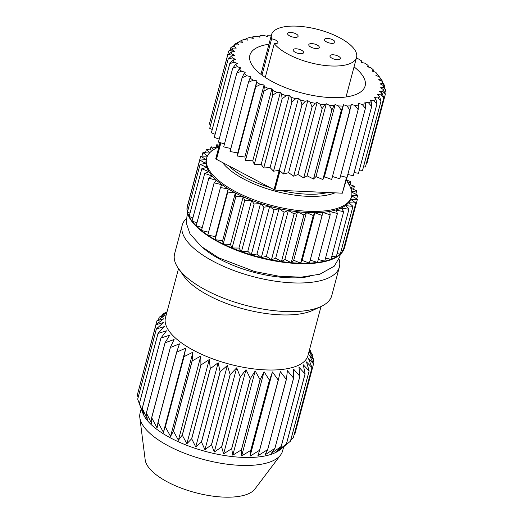 <?xml version="1.0" encoding="UTF-8"?>
<svg xmlns="http://www.w3.org/2000/svg" width="523" height="523" viewBox="0 0 523 523"><rect width="100%" height="100%" fill="white"/><g stroke="black" fill="none" stroke-linecap="round" stroke-linejoin="round"><path stroke-width="0.78" d="M265.266 77.417L274.261 43.618A5.42 2.099 14.9 0 0 277.87 42.592A5.42 2.099 14.9 0 0 275.765 40.166A5.42 2.099 14.9 0 0 271.627 38.852L261.977 75.116M332.059 58.262A5.42 2.099 14.9 0 0 337.315 59.681A5.42 2.099 14.9 0 0 340.427 58.622A5.42 2.099 14.9 0 0 338.322 56.196A5.42 2.099 14.9 0 0 333.066 54.778A5.42 2.099 14.9 0 0 329.954 55.837A5.42 2.099 14.9 0 0 332.059 58.262M326.561 41.925A5.42 2.099 14.9 0 0 331.817 43.344A5.42 2.099 14.9 0 0 334.929 42.285A5.42 2.099 14.9 0 0 332.824 39.853A5.42 2.099 14.9 0 0 327.568 38.434A5.42 2.099 14.9 0 0 324.456 39.493A5.42 2.099 14.9 0 0 326.561 41.925M289.729 35.937A5.42 2.099 14.9 0 0 294.985 37.355A5.42 2.099 14.9 0 0 298.103 36.296A5.42 2.099 14.9 0 0 295.998 33.864A5.42 2.099 14.9 0 0 290.736 32.446A5.42 2.099 14.9 0 0 287.624 33.505A5.42 2.099 14.9 0 0 289.729 35.937M295.227 52.274A5.42 2.099 14.9 0 0 300.483 53.692A5.42 2.099 14.9 0 0 303.595 52.633A5.42 2.099 14.9 0 0 301.49 50.208A5.42 2.099 14.9 0 0 296.234 48.789A5.42 2.099 14.9 0 0 293.122 49.848A5.42 2.099 14.9 0 0 295.227 52.274M310.891 47.103A5.42 2.099 14.9 0 0 316.154 48.515A5.42 2.099 14.9 0 0 319.265 47.456A5.42 2.099 14.9 0 0 317.16 45.03A5.42 2.099 14.9 0 0 311.898 43.612A5.42 2.099 14.9 0 0 308.786 44.671A5.42 2.099 14.9 0 0 310.891 47.103M274.261 43.618A44.017 17.043 14.9 0 0 288.585 54.47A44.017 17.043 14.9 0 0 331.288 65.983A44.017 17.043 14.9 0 0 356.562 57.386A44.017 17.043 14.9 0 0 339.473 37.656A44.017 17.043 14.9 0 0 296.77 26.15A44.017 17.043 14.9 0 0 271.489 34.747A44.017 17.043 14.9 0 0 271.627 38.852M268.966 44.233A59.629 23.09 14.9 0 0 249.87 55.268A59.629 23.09 14.9 0 0 273.032 81.987A59.629 23.09 14.9 0 0 330.876 97.579A59.629 23.09 14.9 0 0 365.126 85.935A59.629 23.09 14.9 0 0 354.038 66.866M346.285 179.82L349.495 185.547A74.952 29.027 -165.1 0 1 351.515 196.668A74.952 29.027 -165.1 0 1 308.472 211.305A74.952 29.027 -165.1 0 1 235.755 191.712A74.952 29.027 -165.1 0 1 206.644 158.123A74.952 29.027 -165.1 0 1 213.927 149.473L219.019 146.427M351.515 196.668L351.175 197.942A74.952 29.027 -165.1 0 1 308.132 212.58A74.952 29.027 -165.1 0 1 235.415 192.987A74.952 29.027 -165.1 0 1 206.31 159.397L206.644 158.123M286.048 444.838L280.099 449.695A73.723 28.549 -165.1 0 1 170.851 438.091A73.723 28.549 -165.1 0 1 142.877 413.183L141.726 410.189M286.421 444.079L305.112 373.827L303.275 364.812L309.126 370.964A81.274 31.472 -165.1 0 0 309.165 370.931L290.474 441.183A81.274 31.472 -165.1 0 1 290.435 441.216L280.871 449.009L286.421 444.079A81.274 31.472 -165.1 0 1 286.369 444.112L276.575 451.46L281.217 446.479A81.274 31.472 -165.1 0 1 281.152 446.498L271.254 453.421L274.941 448.329A81.274 31.472 -165.1 0 1 274.869 448.348L264.991 454.873L267.704 449.61A81.274 31.472 -165.1 0 1 267.626 449.623L257.891 455.781L259.624 450.303A81.274 31.472 -165.1 0 1 259.539 450.303L250.066 456.141L250.831 450.388A81.274 31.472 -165.1 0 1 250.739 450.381L241.652 455.932L241.476 449.865A81.274 31.472 -165.1 0 1 241.371 449.858L232.787 455.173L231.696 448.747A81.274 31.472 -165.1 0 1 231.597 448.734L223.609 453.866L221.674 447.054A81.274 31.472 -165.1 0 1 221.562 447.034L214.273 452.042L211.554 444.812A81.274 31.472 -165.1 0 1 211.449 444.785L204.938 449.721L201.512 442.053A81.274 31.472 -165.1 0 1 201.407 442.02L195.746 446.943L191.712 438.823A81.274 31.472 -165.1 0 1 191.614 438.79L186.855 443.759L182.318 435.182A81.274 31.472 -165.1 0 1 182.226 435.143L178.408 440.216L173.479 431.181L192.176 360.929A81.274 31.472 -165.1 0 1 192.085 360.89L173.394 431.142L170.55 436.378L165.346 426.892A81.274 31.472 -165.1 0 1 165.268 426.846L163.405 432.299L158.044 422.388A81.274 31.472 -165.1 0 1 157.979 422.336L157.09 428.056L151.703 417.733A81.274 31.472 -165.1 0 1 151.644 417.681L151.703 423.708L146.42 413.013A81.274 31.472 -165.1 0 1 146.368 412.961L147.342 419.335L142.282 408.3A81.274 31.472 -165.1 0 1 142.243 408.247L144.08 415.007L139.36 403.671A81.274 31.472 -165.1 0 1 139.334 403.619L141.962 410.797M140.7 407.443L137.699 399.199A81.274 31.472 -165.1 0 1 137.686 399.154L156.377 328.908L163.431 322.573L156.017 324.718A81.274 31.472 -165.1 0 1 156.024 324.678L137.333 394.93A81.274 31.472 -165.1 0 0 137.327 394.97L156.017 324.718M138.118 397.552L137.327 394.97M138.307 391.263L156.946 320.795A81.274 31.472 -165.1 0 1 156.965 320.756L165.15 315.33L159.155 317.239A81.274 31.472 -165.1 0 1 159.182 317.2L166.765 312.806M321.017 306.517L307.982 355.509A73.723 28.549 -165.1 0 1 265.638 369.905A73.723 28.549 -165.1 0 1 194.118 350.632A73.723 28.549 -165.1 0 1 165.49 317.592L178.526 268.606M167.027 311.819L162.646 314.075A81.274 31.472 -165.1 0 0 162.601 314.107L166.83 312.558M156.946 320.795L163.692 318.795L156.024 324.678M137.699 399.199L156.39 328.947A81.274 31.472 -165.1 0 1 156.377 328.908M156.39 328.947L164.366 326.6L158.024 333.367L139.334 403.619M139.36 403.671L158.051 333.419A81.274 31.472 -165.1 0 1 158.024 333.367M158.051 333.419L166.484 330.811L160.94 337.995L142.243 408.247M142.282 408.3L160.973 338.048A81.274 31.472 -165.1 0 1 160.94 337.995M160.973 338.048L169.746 335.138L165.059 342.709L146.368 412.961M146.42 413.013L165.111 342.761A81.274 31.472 -165.1 0 1 165.059 342.709M165.111 342.761L174.107 339.512L170.335 347.429L151.644 417.681M151.703 417.733L170.393 347.481A81.274 31.472 -165.1 0 1 170.335 347.429M170.393 347.481L179.487 343.853L176.669 352.084L157.979 422.336M158.044 422.388L176.741 352.136A81.274 31.472 -165.1 0 1 176.669 352.084M176.741 352.136L185.809 348.102L183.959 356.594L165.268 426.846M165.346 426.892L184.037 356.64A81.274 31.472 -165.1 0 1 183.959 356.594M184.037 356.64L192.954 352.175L192.085 360.89M321.096 306.478L312.957 310.276A73.723 28.549 -165.1 0 1 208.769 295.567A73.723 28.549 -165.1 0 1 183.645 275.869L178.467 268.528A81.313 31.485 14.9 0 0 206.18 290.258A81.313 31.485 14.9 0 0 321.096 306.478A81.313 31.485 14.9 0 0 331.765 295.632L339.381 266.998A81.313 31.485 -165.1 0 1 292.684 282.878A81.313 31.485 -165.1 0 1 213.802 261.618A81.313 31.485 -165.1 0 1 182.226 225.184A81.313 31.485 -165.1 0 1 186.489 218.47M182.226 225.184L174.604 253.818A81.313 31.485 14.9 0 0 178.467 268.528M283.701 446.753L282.583 450.95A73.723 28.549 -165.1 0 1 280.576 455.017A73.723 28.549 -165.1 0 1 168.726 446.08A73.723 28.549 -165.1 0 1 139.818 417.563A73.723 28.549 -165.1 0 1 140.092 413.039L141.21 408.829M280.576 455.017L254.897 489.044A57.465 22.247 -165.1 0 1 167.72 482.075A57.465 22.247 -165.1 0 1 145.191 459.854L139.818 417.563M309.851 276.386A69.984 27.098 -165.1 0 1 220.353 259.454A69.984 27.098 -165.1 0 1 203.186 248M207.363 156.168L200.714 156.148A81.313 31.485 -165.1 0 1 200.714 156.148L188.032 203.813A81.313 31.485 14.9 0 0 187.482 205.408L187.365 205.859A81.313 31.485 14.9 0 0 218.941 242.299A81.313 31.485 14.9 0 0 297.829 263.559A81.313 31.485 14.9 0 0 344.526 247.68L344.644 247.229A81.313 31.485 14.9 0 0 344.722 246.921L357.399 199.27A81.313 31.485 -165.1 0 1 357.399 199.27L351.724 195.844L357.686 195.184A81.313 31.485 -165.1 0 1 357.686 195.184L351.802 192.15M187.482 205.408A81.313 31.485 14.9 0 0 187.103 207.723L199.779 160.077A81.313 31.485 -165.1 0 0 199.779 160.09L187.097 207.742A81.313 31.485 14.9 0 0 187.463 211.959L200.139 164.307A81.313 31.485 -165.1 0 1 200.139 164.307L187.463 211.972A81.313 31.485 14.9 0 0 189.11 216.424L201.793 168.772A81.313 31.485 -165.1 0 0 201.8 168.792L189.123 216.444A81.313 31.485 14.9 0 0 192.026 221.052L204.709 173.401A81.313 31.485 -165.1 0 1 204.709 173.401L192.046 221.072A81.313 31.485 14.9 0 0 196.158 225.766L208.84 178.121A81.313 31.485 -165.1 0 0 208.86 178.14L196.177 225.792A81.313 31.485 14.9 0 0 201.44 230.493L214.116 182.841A81.313 31.485 -165.1 0 0 214.142 182.86L201.46 230.512A81.313 31.485 14.9 0 0 207.775 235.154L220.458 187.502A81.313 31.485 -165.1 0 0 220.484 187.522L207.808 235.173A81.313 31.485 14.9 0 0 215.077 239.665L227.753 192.013A81.313 31.485 -165.1 0 0 227.786 192.033L215.11 239.684A81.313 31.485 14.9 0 0 219.065 241.848A81.313 31.485 14.9 0 0 223.21 243.953L235.886 196.302A81.313 31.485 -165.1 0 0 235.925 196.321L223.243 243.973A81.313 31.485 14.9 0 0 232.049 247.961L244.725 200.309A81.313 31.485 -165.1 0 0 244.764 200.322L232.088 247.974A81.313 31.485 14.9 0 0 241.443 251.602L254.119 203.957A81.313 31.485 -165.1 0 0 254.165 203.97L241.482 251.622A81.313 31.485 14.9 0 0 251.243 254.838L263.925 207.186A81.313 31.485 -165.1 0 0 263.965 207.2L251.288 254.851A81.313 31.485 14.9 0 0 261.291 257.604L273.967 209.952A81.313 31.485 -165.1 0 0 274.013 209.958L261.33 257.61A81.313 31.485 14.9 0 0 271.411 259.853L284.087 212.201A81.313 31.485 -165.1 0 0 284.133 212.207L271.457 259.859A81.313 31.485 14.9 0 0 281.446 261.552L294.122 213.9A81.313 31.485 -165.1 0 0 294.168 213.907L281.485 261.559A81.313 31.485 14.9 0 0 291.226 262.67L303.909 215.025A81.313 31.485 -165.1 0 0 303.948 215.025L291.265 262.677A81.313 31.485 14.9 0 0 300.594 263.2L313.277 215.548A81.313 31.485 -165.1 0 0 313.316 215.548L300.633 263.2A81.313 31.485 14.9 0 0 309.4 263.115L322.076 215.463A81.313 31.485 -165.1 0 0 322.116 215.463L309.433 263.115A81.313 31.485 14.9 0 0 317.487 262.428L330.17 214.783A81.313 31.485 -165.1 0 0 330.203 214.776L317.52 262.428A81.313 31.485 14.9 0 0 324.737 261.154A81.313 31.485 14.9 0 0 331.02 259.303A81.313 31.485 14.9 0 0 336.237 256.911L348.913 209.259A81.313 31.485 -165.1 0 0 348.933 209.246L336.256 256.898A81.313 31.485 14.9 0 0 340.296 254.015A81.313 31.485 14.9 0 0 343.14 250.667L355.823 203.016A81.313 31.485 -165.1 0 0 355.83 203.002L343.153 250.654A81.313 31.485 14.9 0 0 344.644 247.229M209.488 153.03L202.931 152.592A81.313 31.485 -165.1 0 0 202.917 152.605L201.976 156.155M212.711 150.251L206.395 149.467A81.313 31.485 -165.1 0 1 206.395 149.467L205.5 152.762M216.679 147.826L211.044 146.813A81.313 31.485 -165.1 0 0 211.017 146.826L210.194 149.938M219.327 145.276L216.803 144.688A81.313 31.485 -165.1 0 0 216.777 144.701L215.979 147.702M340.565 175.839L346.991 177.5L342.323 193.183L274.837 190.111L216.489 159.332L220.876 142.844M216.502 159.286L215.698 158.914L220.039 142.602M347.854 174.532L347.416 176.022M271.914 88.799L252.74 160.862L254.309 164.3L272.712 95.14L272.666 90.446L271.914 88.799L268.456 88.537L263.906 91.152A81.313 31.485 -165.1 0 1 263.873 91.133L245.47 160.299L244.882 157.018L264.056 84.955L260.461 84.478L255.773 86.864L237.364 156.024L244.882 157.018M263.873 91.133L264.337 86.524L264.056 84.955M255.773 86.864A81.313 31.485 -165.1 0 1 255.74 86.844L237.331 156.004L237.736 152.945L230.068 151.513L248.471 82.353A81.313 31.485 -165.1 0 1 248.438 82.333L250.595 76.633L246.908 75.757L242.123 77.692L223.72 146.858L230.82 148.552M237.736 152.945L256.911 80.875L253.243 80.196L248.471 82.353M255.74 86.844L256.911 80.875M230.068 151.513A81.313 31.485 14.9 0 1 230.035 151.493L248.438 82.333M224.478 143.897L218.437 142.132L236.841 72.972A81.313 31.485 -165.1 0 1 236.821 72.952L239.292 68.938L240.848 67.918L237.324 66.689L232.709 68.252L214.299 137.418L219.215 139.125M223.72 146.858A81.313 31.485 14.9 0 1 223.7 146.839L242.103 77.672L244.091 73.482L245.209 72.292L241.574 71.226L236.841 72.972M216.234 159.195L220.601 142.766M218.437 142.132A81.313 31.485 14.9 0 1 218.418 142.112L236.821 72.952M215.11 134.306L211.384 132.79L229.787 63.623A81.313 31.485 -165.1 0 1 229.774 63.603L233.114 60.014L235.468 59.374L232.323 57.883L228.126 59.158L209.723 128.318L212.24 129.514M214.299 137.418A81.313 31.485 14.9 0 1 214.286 137.399L232.689 68.232L235.612 64.427L237.586 63.59L234.226 62.217L229.787 63.623M211.384 132.79A81.313 31.485 14.9 0 1 211.37 132.77L229.774 63.603M210.651 124.801L209.357 124.088L227.76 54.902L209.357 124.088A81.313 31.485 14.9 0 0 209.357 124.088M209.723 128.318A81.313 31.485 14.9 0 1 209.723 128.298L228.126 59.138L231.833 55.771L234.533 55.346L231.663 53.758L227.76 54.922L231.8 51.777L234.794 51.568L232.245 49.907L228.695 50.993L210.383 120.225M228.695 50.993A81.313 31.485 -165.1 0 1 228.701 50.979L233.01 48.096L236.252 48.103L234.062 46.397L230.905 47.436L230.238 49.94M230.905 47.436A81.313 31.485 -165.1 0 1 230.918 47.423L235.442 44.775L238.88 45.011L237.089 43.285L234.356 44.305L234.016 45.606M234.356 44.305A81.313 31.485 -165.1 0 1 234.376 44.298L239.05 41.886L242.633 42.33L241.266 40.624L238.926 41.951M271.378 35.159A78.064 30.229 14.9 0 0 267.913 35.204L267.43 36.59L263.886 35.387A78.064 30.229 14.9 0 0 259.97 35.721L259.951 37.225L256.309 36.185A78.064 30.229 14.9 0 0 252.805 36.806L253.256 38.408L249.576 37.558A78.064 30.229 14.9 0 0 246.536 38.454L247.451 40.121L243.79 39.467A78.064 30.229 14.9 0 0 242.299 40.114L239.004 41.657M246.536 38.454L244.731 39.63M252.805 36.806L251.524 38.009M259.97 35.721L259.205 37.015M356.261 58.524L358.248 58.838A78.064 30.229 14.9 0 1 361.785 61.021L361.354 62.433L365.041 63.211A78.064 30.229 14.9 0 1 368.107 65.467L367.218 66.735L370.885 67.702A78.064 30.229 14.9 0 1 373.442 69.99L372.095 71.102L375.684 72.246A78.064 30.229 14.9 0 1 377.684 74.528L375.919 75.462L379.371 76.763L382.365 81.078A81.313 31.485 -165.1 0 1 382.378 81.098L380.783 78.999L378.613 79.738L381.875 81.176L384.653 85.635L382.673 83.334L380.143 83.87L383.156 85.412L385.673 89.995A81.313 31.485 -165.1 0 1 385.673 90.015L383.333 87.459L380.483 87.779L383.196 89.407L385.386 94.081A81.313 31.485 -165.1 0 1 385.386 94.101L382.744 91.309L379.62 91.407L381.993 93.094L383.817 97.834L365.414 167L363.478 166.942M361.458 62.453L361.785 61.021M368.297 67.022L368.107 65.467M374.115 71.743L373.442 69.99M378.809 76.548L377.684 74.528M382.215 81.712L382.378 81.098M384.215 87.334L384.667 85.654A81.313 31.485 -165.1 0 1 384.667 85.654M384.882 92.989L385.673 90.015M385.386 94.101L366.983 163.261L366.401 163.281M365.4 167.014A81.313 31.485 14.9 0 0 365.414 167L383.804 97.847L380.921 94.82L377.573 94.696L379.567 96.415L380.973 101.181L362.57 170.348A81.313 31.485 14.9 0 1 362.557 170.361L359.36 170.053M362.557 170.361L380.96 101.194L377.894 97.925L374.376 97.585L375.959 99.305L376.913 104.077L358.51 173.244A81.313 31.485 14.9 0 1 358.49 173.257L354.11 172.59M358.49 173.257L376.893 104.09L373.71 100.593L370.081 100.037L371.225 101.73L371.703 106.476L353.3 175.636A81.313 31.485 14.9 0 1 353.273 175.65L347.815 174.525M353.273 175.65L371.683 106.483L368.44 102.756L364.76 102.005L365.446 103.639L365.427 108.326L347.024 177.493A81.313 31.485 14.9 0 1 346.991 177.5L365.394 108.333L362.164 104.397L358.497 103.449L358.183 109.608L339.78 178.774A81.313 31.485 14.9 0 1 339.747 178.774L332.478 176.506M339.747 178.774L358.15 109.614L354.993 105.489L351.397 104.365L331.693 179.461A81.313 31.485 14.9 0 1 331.66 179.461L324.397 176.781L322.894 179.546L341.297 110.379A81.313 31.485 -165.1 0 1 341.258 110.379L338.446 105.934L335.158 104.515L333.981 105.685L331.928 109.856L313.525 179.023L315.984 176.578L335.158 104.515M324.397 176.781L343.572 104.718L341.297 110.379M331.66 179.461L350.064 110.294L347.043 105.999L343.572 104.718M341.258 110.379L322.854 179.546L315.984 176.578M331.928 109.856A81.313 31.485 -165.1 0 1 331.889 109.856L313.486 179.016L307.119 175.82L303.745 177.905L322.148 108.738A81.313 31.485 -165.1 0 1 322.109 108.732L319.873 104.07L317.115 102.449L315.094 103.26L312.113 107.038L293.71 176.205L297.94 174.512L317.115 102.449M307.119 175.82L326.293 103.757L324.678 104.75L322.148 108.738M331.889 109.856L329.34 105.286L326.293 103.757M322.109 108.732L303.706 177.898L297.94 174.512M312.113 107.038A81.313 31.485 -165.1 0 1 312.074 107.032L293.671 176.199L288.604 172.682L283.59 173.956L301.993 104.79A81.313 31.485 -165.1 0 1 301.948 104.783L300.49 100.011L298.443 98.298L295.704 98.697L291.952 102.031L273.549 171.198L279.19 170.374L274.045 189.692M288.604 172.682L307.779 100.619L305.38 101.227L301.993 104.79M312.074 107.032L310.204 102.299L307.779 100.619M274.13 189.679L298.443 98.298M301.948 104.783L283.544 173.95L279.445 170.511L274.3 189.829M291.952 102.031A81.313 31.485 -165.1 0 1 291.906 102.018L273.503 171.184L270.077 167.589L263.742 167.968L282.145 98.801A81.313 31.485 -165.1 0 1 282.106 98.788L281.564 94.035L280.361 92.336L277.085 92.296L272.751 95.153L254.348 164.32L261.186 164.399L280.361 92.336M270.077 167.589L289.252 95.526L286.225 95.702L282.145 98.801M291.906 102.018L290.893 97.245L289.252 95.526M282.106 98.788L263.703 167.948L261.186 164.399M252.74 160.862L245.503 160.319L263.906 91.152M346.481 180.167L350.841 181.566A81.313 31.485 -165.1 0 1 350.861 181.586L350.057 184.619M348.684 184.103L354.378 186.247A81.313 31.485 -165.1 0 1 354.391 186.266L353.548 189.431M350.776 188.208L356.673 190.803A81.313 31.485 -165.1 0 1 356.679 190.823L355.784 194.19M356.719 198.838L357.686 195.184M348.933 209.246L345.618 205.657L352.979 206.363L340.31 254.001L352.979 206.363A81.313 31.485 -165.1 0 1 352.979 206.363L348.815 202.761L355.823 203.016M337.44 213.495A81.313 31.485 -165.1 0 1 337.413 213.502L324.737 261.154L337.44 213.495L336.001 210.069L343.696 211.652L331.039 259.297L343.696 211.652A81.313 31.485 -165.1 0 1 343.696 211.652L341.323 208.102L348.913 209.259M227.786 192.033L235.304 193.02L235.886 196.302M223.21 243.953L222.621 240.672L215.11 239.684M222.621 240.672L235.304 193.02M215.077 239.665L215.476 236.599L228.152 188.947L227.753 192.013M220.484 187.522L228.152 188.947M215.476 236.599L207.808 235.173M214.142 182.86L221.837 184.697L220.458 187.502M208.559 232.205L201.46 230.512M208.86 178.14L216.457 180.357L214.116 182.841M202.218 227.551L196.177 225.792M201.8 168.792L208.827 171.655L204.709 173.401L212.096 175.983L208.84 178.121M196.955 222.778L192.046 221.072M192.85 217.96L189.123 216.444M199.779 160.09L205.781 163.418L200.139 164.307L206.716 167.445L201.793 168.772M189.98 213.168L187.463 211.972M188.391 208.461L187.097 207.742M200.708 156.161L206.042 159.639L199.779 160.077M202.917 152.605L207.402 156.096M206.376 149.473L209.762 152.729M211.017 146.826L213.397 149.8M216.777 144.701L218.052 147.009M348.089 183.037L350.861 181.586M350.515 187.58L354.391 186.266M351.77 191.856L356.679 190.823M355.83 203.002L350.861 199.472L357.399 199.27M344.722 246.921L344.141 246.934M343.14 250.667L341.218 250.595M340.296 254.015L337.1 253.707M336.237 256.911L331.857 256.244M331.02 259.303L325.554 258.179M330.203 214.776L329.738 211.521L337.413 213.502M324.737 261.154L318.304 259.493M322.116 215.463L322.639 212.43L330.17 214.783M317.487 262.428L310.217 260.16M309.4 263.115L302.137 260.434L314.82 212.783L322.076 215.463M313.316 215.548L314.82 212.783M302.137 260.434L300.633 263.2M300.594 263.2L293.723 260.232L306.406 212.58L313.277 215.548M303.948 215.025L306.406 212.58M293.723 260.232L291.265 262.677M291.226 262.67L284.858 259.473L297.535 211.822L303.909 215.025M294.168 213.907L297.535 211.822M284.858 259.473L281.485 261.559M281.446 261.552L275.68 258.166L288.363 210.514L294.122 213.9M284.133 212.207L288.363 210.514M275.68 258.166L271.457 259.859M271.411 259.853L266.351 256.335L279.027 208.69L284.087 212.201M274.013 209.958L279.027 208.69M266.351 256.335L261.33 257.61M261.291 257.604L257.009 254.015L269.691 206.363L273.967 209.952M263.965 207.2L269.691 206.363M257.009 254.015L251.288 254.851M251.243 254.838L247.817 251.243L260.5 203.591L263.925 207.186M254.165 203.97L260.5 203.591M247.817 251.243L241.482 251.622M241.443 251.602L238.926 248.059L251.609 200.407L254.119 203.957M244.764 200.322L251.609 200.407M238.926 248.059L232.088 247.974M235.925 196.321L243.162 196.864L244.725 200.309M232.049 247.961L230.486 244.516L223.243 243.973M230.486 244.516L243.162 196.864M339.022 259.055A81.313 31.485 -165.1 0 1 339.381 266.998M192.176 360.929L200.812 356.019L200.917 364.891L182.226 435.143M182.318 435.182L201.015 364.93A81.274 31.472 -165.1 0 1 200.917 364.891M201.015 364.93L209.259 359.563L210.305 368.538L191.614 438.79M191.712 438.823L210.409 368.571A81.274 31.472 -165.1 0 1 210.305 368.538M210.409 368.571L218.15 362.746L220.105 371.768L201.407 442.02M201.512 442.053L220.203 371.801A81.274 31.472 -165.1 0 1 220.105 371.768M220.203 371.801L227.342 365.518L230.14 374.533L211.449 444.785M211.554 444.812L230.244 374.56A81.274 31.472 -165.1 0 1 230.14 374.533M230.244 374.56L236.677 367.846L240.26 376.782L221.562 447.034M221.674 447.054L240.364 376.802A81.274 31.472 -165.1 0 1 240.26 376.782M240.364 376.802L246.013 369.669L250.288 378.482L231.597 448.734M231.696 448.747L250.393 378.502A81.274 31.472 -165.1 0 1 250.288 378.482M250.393 378.502L255.191 370.977L260.068 379.606L241.371 449.858M241.476 449.865L260.166 379.613A81.274 31.472 -165.1 0 1 260.068 379.606M260.166 379.613L264.056 371.735L269.43 380.129L250.739 450.381M250.831 450.388L269.528 380.136A81.274 31.472 -165.1 0 1 269.43 380.129M269.528 380.136L272.47 371.938L278.229 380.051L259.539 450.303M259.624 450.303L278.321 380.051A81.274 31.472 -165.1 0 1 278.229 380.051M278.321 380.051L280.289 371.585L286.316 379.371L267.626 449.623M267.704 449.61L286.401 379.358A81.274 31.472 -165.1 0 1 286.316 379.371M286.401 379.358L287.395 370.676L293.566 378.096L274.869 448.348M274.941 448.329L293.632 378.077A81.274 31.472 -165.1 0 1 293.566 378.096M293.632 378.077L293.658 369.225L299.849 376.246L281.152 446.498M281.217 446.479L299.908 376.227A81.274 31.472 -165.1 0 1 299.849 376.246M299.908 376.227L298.979 367.257L305.066 373.86L286.369 444.112M309.165 370.931L306.471 361.916L311.976 367.623L293.285 437.875L290.742 440.183M293.285 437.875A81.274 31.472 -165.1 0 0 293.305 437.836L312.002 367.584A81.274 31.472 -165.1 0 1 311.976 367.623M312.002 367.584L308.518 358.628L313.558 363.877L294.867 434.129L294.083 434.92M309.446 349.985L312.832 355.392A81.274 31.472 -165.1 0 1 312.846 355.437L309.041 351.09L313.846 359.746A81.274 31.472 -165.1 0 1 313.852 359.791L309.381 354.999L313.571 363.831A81.274 31.472 -165.1 0 1 313.558 363.877M309.564 349.554L310.564 350.881L310.401 351.489M309.59 349.462L310.531 350.835A81.274 31.472 -165.1 0 1 310.564 350.881M309.126 370.964L290.435 441.216M313.852 359.791L313.061 362.746M312.846 355.437L312.401 357.104M162.261 315.395L162.601 314.107M158.489 319.723L159.155 317.239M178.408 440.216L200.812 356.019M186.855 443.759L209.259 359.563M195.746 446.943L218.15 362.746M204.938 449.721L227.342 365.518M214.273 452.042L236.677 367.846M223.609 453.866L246.013 369.669M232.787 455.173L255.191 370.977M241.652 455.932L264.056 371.735M250.066 456.141L272.47 371.938M163.405 432.299L185.809 348.102M170.55 436.378L192.954 352.175M256.715 82.346A78.064 30.229 14.9 0 0 260.461 84.478M249.929 77.973A78.064 30.229 14.9 0 0 253.243 80.196M244.091 73.482A78.064 30.229 14.9 0 0 246.908 75.757M239.292 68.938A78.064 30.229 14.9 0 0 241.574 71.226M235.612 64.427A78.064 30.229 14.9 0 0 237.324 66.689M233.114 60.014A78.064 30.229 14.9 0 0 234.226 62.217M231.833 55.771A78.064 30.229 14.9 0 0 232.323 57.883M231.8 51.777A78.064 30.229 14.9 0 0 231.663 53.758M233.01 48.096A78.064 30.229 14.9 0 0 232.245 49.907M235.442 44.775A78.064 30.229 14.9 0 0 234.062 46.397M239.05 41.886A78.064 30.229 14.9 0 0 237.089 43.285M242.299 40.114A78.064 30.229 14.9 0 0 241.266 40.624M380.783 78.999A78.064 30.229 14.9 0 0 379.371 76.763M382.673 83.334A78.064 30.229 14.9 0 0 381.875 81.176M383.333 87.459A78.064 30.229 14.9 0 0 383.156 85.412M382.744 91.309A78.064 30.229 14.9 0 0 383.196 89.407M380.921 94.82A78.064 30.229 14.9 0 0 381.993 93.094M377.894 97.925A78.064 30.229 14.9 0 0 379.567 96.415M373.71 100.593A78.064 30.229 14.9 0 0 375.959 99.305M368.44 102.756A78.064 30.229 14.9 0 0 371.225 101.73M362.164 104.397A78.064 30.229 14.9 0 0 365.446 103.639M354.993 105.489A78.064 30.229 14.9 0 0 358.713 105.012M347.043 105.999A78.064 30.229 14.9 0 0 351.142 105.816M338.446 105.934A78.064 30.229 14.9 0 0 342.853 106.038M329.34 105.286A78.064 30.229 14.9 0 0 333.981 105.685M319.873 104.07A78.064 30.229 14.9 0 0 324.678 104.75M310.204 102.299A78.064 30.229 14.9 0 0 315.094 103.26M300.49 100.011A78.064 30.229 14.9 0 0 305.38 101.227M290.893 97.245A78.064 30.229 14.9 0 0 295.704 98.697M281.564 94.035A78.064 30.229 14.9 0 0 286.225 95.702M264.337 86.524A78.064 30.229 14.9 0 0 268.456 88.537M272.666 90.446A78.064 30.229 14.9 0 0 277.085 92.296M279.942 170.929L274.837 190.111M346.527 177.375L342.323 193.183M228.747 165.798A62.557 24.221 14.9 0 0 245.993 177.794A62.557 24.221 14.9 0 0 270.005 187.561M334.929 192.843A65.048 25.189 -165.1 0 1 244.28 179.304A65.048 25.189 -165.1 0 1 222.543 162.522M280.315 190.359A62.557 24.221 14.9 0 0 327.823 192.523M271.489 34.747L260.957 74.338M187.737 213.829L186.973 216.097L186.397 223.347L189.954 233.735L201.335 246.516L218.653 257.819L254.57 271.522L279.138 276.242L301.085 277.177L319.801 274.235L334.243 266.187L339.741 256.911L340.244 254.407M356.562 57.386L346.03 96.971"/></g></svg>
